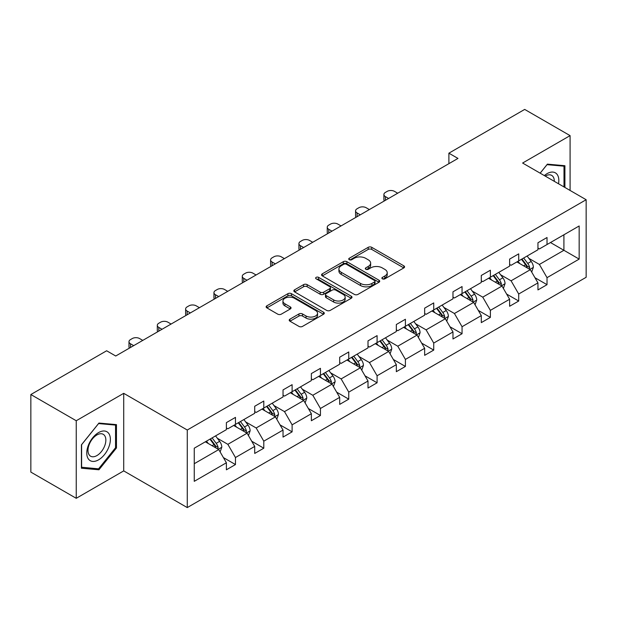 <?xml version="1.0" encoding="UTF-8"?>
<svg xmlns="http://www.w3.org/2000/svg" width="617" height="617" viewBox="0 0 617 617"><rect width="100%" height="100%" fill="white"/><g stroke="black" fill="none" stroke-linecap="round" stroke-linejoin="round"><path stroke-width="0.93" d="M382.401 278.838A1.766 1.018 0 0 0 384.892 278.838L403.834 267.909A2.522 1.458 0 0 0 404.567 266.876A2.522 1.458 0 0 0 403.834 265.85L371.75 247.332A2.522 1.458 0 0 0 368.187 247.332L349.253 258.261A1.766 1.018 0 0 0 348.736 258.978A1.766 1.018 0 0 0 349.253 259.703A1.766 1.018 0 0 0 351.744 259.703L354.197 258.284A8.067 4.658 0 0 1 365.603 258.284L368.28 259.826A8.067 4.658 0 0 1 370.64 263.12A8.067 4.658 0 0 1 368.28 266.413L365.827 267.832A1.766 1.018 0 0 0 365.31 268.549A1.766 1.018 0 0 0 365.827 269.267A1.766 1.018 0 0 0 368.318 269.267L370.771 267.855A8.067 4.658 0 0 1 382.178 267.855L384.854 269.398A8.067 4.658 0 0 1 387.214 272.691A8.067 4.658 0 0 1 384.854 275.984L382.401 277.395A1.766 1.018 0 0 0 381.884 278.12A1.766 1.018 0 0 0 382.401 278.838L382.401 277.395M289.951 319.143A2.522 1.458 0 0 0 289.211 320.177A2.522 1.458 0 0 0 289.951 321.202L298.952 326.401A2.522 1.458 0 0 0 302.515 326.401L323.547 314.261A2.522 1.458 0 0 0 324.287 313.228A2.522 1.458 0 0 0 323.547 312.202L291.471 293.684A2.522 1.458 0 0 0 287.9 293.684L266.876 305.824A2.522 1.458 0 0 0 266.135 306.85A2.522 1.458 0 0 0 266.876 307.883L277.743 314.153A2.522 1.458 0 0 0 281.306 314.153L290.306 308.963A2.522 1.458 0 0 0 291.047 307.929A2.522 1.458 0 0 0 290.306 306.904L284.915 303.788A6.741 3.895 0 0 1 282.941 301.034A6.741 3.895 0 0 1 287.106 297.44A6.741 3.895 0 0 1 294.456 298.289L315.572 310.474A6.741 3.895 0 0 1 317.547 313.228A6.741 3.895 0 0 1 313.382 316.829A6.741 3.895 0 0 1 306.04 315.981L302.515 313.953A2.522 1.458 0 0 0 298.952 313.953L289.951 319.143L289.951 321.202M123.716 393.33L76.238 420.74L30.85 394.533L30.85 472.105L76.238 498.305L123.716 470.894L187.267 507.583L187.267 430.018L123.716 393.33L123.716 470.894M570.085 190.445L570.085 135.624L522.607 163.035L586.15 199.723L187.267 430.018M570.085 135.624L524.689 109.417L448.891 153.178L448.891 163.659M30.85 394.533L106.648 350.772L115.726 356.009L457.968 158.422L448.891 153.178M354.374 294.402A2.522 1.458 0 0 0 357.937 294.402L378.969 282.262A2.522 1.458 0 0 0 379.71 281.229A2.522 1.458 0 0 0 378.969 280.203L346.893 261.685A2.522 1.458 0 0 0 343.33 261.685L322.298 273.825A2.522 1.458 0 0 0 321.557 274.85A2.522 1.458 0 0 0 322.298 275.884L354.374 294.402M316.853 279.223A1.766 1.018 0 0 1 318.642 279.47L318.642 277.372L351.258 296.199A2.522 1.458 0 0 1 351.998 297.232A2.522 1.458 0 0 1 351.258 298.258L330.226 310.397A2.522 1.458 0 0 1 326.663 310.397L294.587 291.88L294.587 289.82A2.522 1.458 0 0 0 293.846 290.854A2.522 1.458 0 0 0 294.587 291.88M294.587 289.82L303.587 284.63A2.522 1.458 0 0 1 307.15 284.63L320.161 292.134A2.522 1.458 0 0 0 323.724 292.134L329.694 288.694A2.522 1.458 0 0 0 330.434 287.661A2.522 1.458 0 0 0 329.694 286.635L316.151 278.815A1.766 1.018 0 0 1 315.634 278.09A1.766 1.018 0 0 1 316.722 277.149A1.766 1.018 0 0 1 318.642 277.372M76.238 420.74L76.238 498.305M194.255 448.204L226.393 429.648L226.393 422.622L235.47 417.385L235.47 424.403L254.713 413.297L254.713 406.271L263.791 401.035L263.791 408.053L283.033 396.947L283.033 389.921L292.111 384.676L292.111 391.702L311.361 380.589L311.361 373.57L320.439 368.326L320.439 375.352L339.682 364.238L339.682 357.212L348.759 351.975L348.759 359.001L368.01 347.888L368.01 340.862L377.087 335.625L377.087 342.643L396.33 331.537L396.33 324.511L405.408 319.267L405.408 326.293L424.65 315.179L424.65 308.161L433.728 302.916L433.728 309.942L452.978 298.829L452.978 291.81L462.056 286.566L462.056 293.592L481.299 282.478L481.299 275.452L490.376 270.215L490.376 277.234L509.619 266.128L509.619 259.101L518.704 253.865L518.704 260.883L537.947 249.769L537.947 242.751L547.024 237.506L547.024 244.533L579.162 225.976L579.162 259.101L547.024 277.658L547.024 284.676L537.947 289.921L537.947 282.894L518.704 294.008L518.704 301.034L509.619 306.271L509.619 299.253L490.376 310.359L490.376 317.385L481.299 322.622L481.299 315.603L462.056 326.717L462.056 333.735L452.978 338.98L452.978 331.954L433.728 343.067L433.728 350.086L424.65 355.33L424.65 348.304L405.408 359.418L405.408 366.444L396.33 371.681L396.33 364.662L377.087 375.768L377.087 382.795L368.01 388.031L368.01 381.013L348.759 392.119L348.759 399.145L339.682 404.39L339.682 397.363L320.439 408.477L320.439 415.496L311.361 420.74L311.361 413.714L292.111 424.828L292.111 431.854L283.033 437.091L283.033 430.064L263.791 441.178L263.791 448.204L254.713 453.441L254.713 446.423L235.47 457.529L235.47 464.555L226.393 469.799L226.393 462.773L194.255 481.329L194.255 448.204M187.267 507.583L586.15 277.288L586.15 199.723M233.65 425.452L247.085 433.211L227.843 444.325L217.331 438.255M227.843 444.325L235.47 457.529M247.085 433.211L254.713 446.423M226.393 427.974L227.843 428.807L235.47 424.403M261.978 409.102L275.413 416.861L256.163 427.974L245.659 421.905M256.163 427.974L263.791 441.178M275.413 416.861L283.033 430.064M254.713 411.616L256.163 412.457L263.791 408.053M290.298 392.751L303.734 400.51L284.491 411.616L273.979 405.554M284.491 411.616L292.111 424.828M303.734 400.51L311.361 413.714M283.033 395.266L284.491 396.106L292.111 391.702M318.619 376.401L332.054 384.152L312.811 395.266L302.307 389.204M312.811 395.266L320.439 408.477M332.054 384.152L339.682 397.363M311.361 378.915L312.811 379.756L320.439 375.352M346.947 360.043L360.382 367.801L341.132 378.915L330.627 372.845M341.132 378.915L348.759 392.119M360.382 367.801L368.01 381.013M339.682 362.565L341.132 363.398L348.759 359.001M375.267 343.692L388.702 351.451L369.46 362.565L358.947 356.495M369.46 362.565L377.087 375.768M388.702 351.451L396.33 364.662M368.01 346.206L369.46 347.047L377.087 342.643M403.595 327.342L417.03 335.1L397.78 346.206L387.275 340.144M397.78 346.206L405.408 359.418M417.03 335.1L424.65 348.304M396.33 329.856L397.78 330.697L405.408 326.293M431.915 310.991L445.351 318.75L426.108 329.856L415.596 323.794M426.108 329.856L433.728 343.067M445.351 318.75L452.978 331.954M424.65 313.505L426.108 314.346L433.728 309.942M460.236 294.641L473.671 302.392L454.428 313.505L443.916 307.436M454.428 313.505L462.056 326.717M473.671 302.392L481.299 315.603M452.978 297.155L454.428 297.988L462.056 293.592M488.564 278.282L501.999 286.041L482.749 297.155L472.244 291.085M482.749 297.155L490.376 310.359M501.999 286.041L509.619 299.253M481.299 280.797L482.749 281.637L490.376 277.234M516.884 261.932L530.319 269.691L511.077 280.804L500.564 274.735M511.077 280.804L518.704 294.008M530.319 269.691L537.947 282.894M509.619 264.446L511.077 265.287L518.704 260.883M550.472 242.543L563.907 250.294L539.397 264.446L528.892 258.384M539.397 264.446L547.024 277.658M579.162 259.101L563.907 250.294L563.907 234.784L579.162 225.976M537.947 248.096L539.397 248.936L547.024 244.533M194.255 463.714L218.765 449.562L205.33 441.811M218.765 449.562L226.393 462.773M534.947 277.712L547.024 284.676M506.626 294.062L518.704 301.034M478.306 310.413L490.376 317.385M449.978 326.763L462.056 333.735M421.658 343.121L433.728 350.086M393.337 359.472L405.408 366.444M365.009 375.822L377.087 382.795M336.689 392.173L348.759 399.145M308.361 408.523L320.439 415.496M280.041 424.882L292.111 431.854M251.721 441.232L263.791 448.204M223.393 457.583L235.47 464.555M564.91 187.452L564.91 165.711L547.387 164.145L540.145 173.161M116.459 447.988L116.459 424.627L98.936 423.061L81.413 444.857L81.413 468.218L98.936 469.784L116.459 447.988L115.549 447.464M383.103 279.085L384.854 278.082A8.067 4.658 0 0 0 387.214 274.789L387.214 272.691M370.64 263.12L370.64 265.217A8.067 4.658 0 0 1 368.28 268.511L366.529 269.521M403.796 267.925L371.75 249.422A2.522 1.458 0 0 0 368.187 249.422L349.955 259.95M378.969 280.203L378.969 282.262L346.893 263.775A2.522 1.458 0 0 0 343.33 263.775L322.329 275.899M374.511 281.954A1.766 1.018 0 0 0 375.028 281.229A1.766 1.018 0 0 0 374.511 280.511L346.361 264.253A1.766 1.018 0 0 0 343.862 264.253L341.278 265.75A8.067 4.658 0 0 0 338.918 269.035A8.067 4.658 0 0 0 341.278 272.328L360.529 283.442A8.067 4.658 0 0 0 371.928 283.442L374.511 281.954L374.511 284.051A1.766 1.018 0 0 0 375.028 283.326L375.028 281.229M338.918 269.035L338.918 271.133A8.067 4.658 0 0 0 341.278 274.426L341.278 272.328M374.511 284.051L371.928 285.54A8.067 4.658 0 0 1 360.529 285.54L341.278 274.426M294.618 291.903L303.587 286.72L303.587 284.63M330.434 287.661L330.434 289.759A2.522 1.458 0 0 1 329.694 290.784L323.724 294.232A2.522 1.458 0 0 1 320.161 294.232L307.15 286.72A2.522 1.458 0 0 0 303.587 286.72M318.642 279.47L351.227 298.281M333.658 299.931A6.741 3.895 0 0 0 341.008 300.772A6.741 3.895 0 0 0 345.165 297.178A6.741 3.895 0 0 0 343.191 294.425L335.756 290.129A2.522 1.458 0 0 0 332.185 290.129L326.216 293.576A2.522 1.458 0 0 0 325.483 294.61A2.522 1.458 0 0 0 326.216 295.636L333.658 299.931L333.658 302.029A6.741 3.895 0 0 0 341.008 302.87A6.741 3.895 0 0 0 345.165 299.276L345.165 297.178M325.483 294.61L325.483 296.7A2.522 1.458 0 0 0 326.216 297.733L326.216 295.636M333.658 302.029L326.216 297.733M317.547 313.228L317.547 315.326A6.741 3.895 0 0 1 313.382 318.92A6.741 3.895 0 0 1 306.04 318.079L302.515 316.051A2.522 1.458 0 0 0 298.952 316.051L289.982 321.226M282.941 301.034L282.941 303.132A6.741 3.895 0 0 0 284.915 305.885L284.915 303.788M290.275 308.978L284.915 305.885M323.509 314.277L291.471 295.774A2.522 1.458 0 0 0 287.9 295.774L266.906 307.898L266.876 305.824M97.085 468.712L98.936 469.784M531.7 272.082L533.373 267.254A6.802 3.926 -120 0 0 531.198 261.461L527.119 256.024M388.61 198.466L385.401 196.607A5.137 2.962 -0 0 1 383.897 194.509A5.137 2.962 -0 0 1 385.401 192.411L387.214 191.363A5.137 2.962 -0 0 1 394.479 191.363L397.687 193.221M519.815 263.621L518.041 261.261M384.322 200.941A5.137 2.962 180 0 1 383.897 199.754L383.897 194.509M529.317 269.112L529.694 267.547A6.802 3.926 -120 0 0 527.751 263.451L523.671 258.014M521.967 259.001L526.455 264.986A3.463 1.998 60 0 1 527.088 266.043L529.694 267.547M521.496 259.271L525.568 264.716A6.802 3.926 60 0 1 527.265 267.925M503.379 288.432L505.045 283.612A6.802 3.926 -120 0 0 502.878 277.812L498.798 272.375M360.289 214.816L357.073 212.958A5.137 2.962 -0 0 1 355.569 210.86A5.137 2.962 -0 0 1 357.073 208.77L358.893 207.721A5.137 2.962 -0 0 1 366.151 207.721L369.367 209.572M491.487 279.971L489.721 277.619M356.001 217.292A5.137 2.962 180 0 1 355.569 216.104L355.569 210.86M500.996 285.463L501.374 283.897A6.802 3.926 -120 0 0 499.423 279.81L495.351 274.364M493.646 275.352L498.127 281.337A3.463 1.998 60 0 1 498.76 282.393L501.374 283.897M493.168 275.622L497.248 281.067A6.802 3.926 60 0 1 498.945 284.275M475.051 304.783L476.725 299.962A6.802 3.926 -120 0 0 474.55 294.17L470.478 288.725M331.969 231.167L328.753 229.316A5.137 2.962 -0 0 1 327.249 227.218A5.137 2.962 -0 0 1 328.753 225.12L330.565 224.071A5.137 2.962 -0 0 1 337.831 224.071L341.047 225.922M463.166 296.33L461.4 293.97M327.681 233.642A5.137 2.962 180 0 1 327.249 232.455L327.249 227.218M472.668 301.813L473.046 300.255A6.802 3.926 -120 0 0 471.103 296.16L467.023 290.715M465.318 291.702L469.807 297.687A3.463 1.998 60 0 1 470.439 298.744L473.046 300.255M464.848 291.98L468.92 297.417A6.802 3.926 60 0 1 470.617 300.633M558.516 183.766A16.69 9.633 120 0 0 544.341 175.583M554.305 181.336A12.633 7.296 120 0 0 551.691 175.398A12.633 7.296 120 0 0 545.243 176.1M540.176 173.176L547.024 164.662L564 166.181L564 186.928M562.874 165.533L564 166.181M108.793 447.124A16.69 9.633 120 0 0 104.474 431.005A16.69 9.633 120 0 0 88.354 445.297A16.69 9.633 120 0 0 92.673 461.416A16.69 9.633 120 0 0 108.793 447.124M104.659 445.944A12.633 7.296 120 0 0 103.232 434.314A12.633 7.296 120 0 0 89.18 444.564A12.633 7.296 120 0 0 90.599 456.194A12.633 7.296 120 0 0 104.659 445.944M81.598 467.331L81.598 444.695L98.573 423.578L115.549 425.09L115.549 447.726L98.573 468.843L81.413 467.223M114.423 424.442L115.549 425.09M446.731 321.133L448.397 316.313A6.802 3.926 -120 0 0 446.23 310.521L442.15 305.076M303.641 247.517L300.433 245.666A5.137 2.962 -0 0 1 298.929 243.568A5.137 2.962 -0 0 1 300.433 241.471L302.245 240.422A5.137 2.962 -0 0 1 309.51 240.422L312.719 242.28M434.838 312.68L433.072 310.32M299.353 249.993A5.137 2.962 180 0 1 298.929 248.813L298.929 243.568M444.348 318.164L444.726 316.606A6.802 3.926 -120 0 0 442.782 312.51L438.702 307.073M436.998 308.053L441.487 314.045A3.463 1.998 60 0 1 442.111 315.094L444.726 316.606M436.527 308.33L440.6 313.768A6.802 3.926 60 0 1 442.296 316.984M418.411 337.491L420.077 332.663A6.802 3.926 -120 0 0 417.902 326.871L413.83 321.434M275.321 263.875L272.105 262.017A5.137 2.962 -0 0 1 270.601 259.919A5.137 2.962 -0 0 1 272.105 257.821L273.925 256.772A5.137 2.962 -0 0 1 281.182 256.772L284.398 258.631M406.518 329.031L404.752 326.671M271.033 266.351A5.137 2.962 180 0 1 270.601 265.163L270.601 259.919M416.02 334.522L416.406 332.956A6.802 3.926 -120 0 0 414.454 328.861L410.382 323.424M408.678 324.403L413.159 330.396A3.463 1.998 60 0 1 413.791 331.445L416.406 332.956M408.199 324.681L412.279 330.126A6.802 3.926 60 0 1 413.976 333.334M390.083 353.842L391.756 349.021A6.802 3.926 -120 0 0 389.582 343.222L385.509 337.784M246.993 280.226L243.784 278.367A5.137 2.962 -0 0 1 242.28 276.269A5.137 2.962 -0 0 1 243.784 274.179L245.597 273.13A5.137 2.962 -0 0 1 252.862 273.13L256.07 274.981M378.198 345.381L376.424 343.021M242.705 282.702A5.137 2.962 180 0 1 242.28 281.514L242.28 276.269M387.7 350.872L388.078 349.307A6.802 3.926 -120 0 0 386.134 345.219L382.054 339.774M380.35 340.761L384.838 346.746A3.463 1.998 60 0 1 385.471 347.803L388.078 349.307M379.879 341.031L383.951 346.476A6.802 3.926 60 0 1 385.648 349.685M361.763 370.192L363.428 365.372A6.802 3.926 -120 0 0 361.261 359.58L357.181 354.135M218.673 296.576L215.456 294.718A5.137 2.962 -0 0 1 213.952 292.628A5.137 2.962 -0 0 1 215.456 290.53L217.277 289.481A5.137 2.962 -0 0 1 224.534 289.481L227.75 291.332M349.87 361.739L348.104 359.379M214.384 299.052A5.137 2.962 180 0 1 213.952 297.864L213.952 292.628M359.379 367.223L359.757 365.665A6.802 3.926 -120 0 0 357.806 361.57L353.734 356.125M352.029 357.112L356.518 363.097A3.463 1.998 60 0 1 357.143 364.153L359.757 365.665M351.551 357.382L355.631 362.827A6.802 3.926 60 0 1 357.328 366.043M333.435 386.543L335.108 381.722A6.802 3.926 -120 0 0 332.933 375.93L328.861 370.485M190.352 312.927L187.136 311.076A5.137 2.962 -0 0 1 185.632 308.978A5.137 2.962 -0 0 1 187.136 306.88L188.949 305.831A5.137 2.962 -0 0 1 196.214 305.831L199.43 307.69M321.55 378.09L319.783 375.73M186.064 315.403A5.137 2.962 180 0 1 185.632 314.215L185.632 308.978M331.051 383.573L331.437 382.016A6.802 3.926 -120 0 0 329.486 377.92L325.406 372.483M323.701 373.462L328.19 379.455A3.463 1.998 60 0 1 328.822 380.504L331.437 382.016M323.231 373.74L327.311 379.177A6.802 3.926 60 0 1 329 382.393M305.114 402.901L306.78 398.073A6.802 3.926 -120 0 0 304.613 392.281L300.533 386.844M162.024 329.277L158.816 327.426A5.137 2.962 -0 0 1 157.312 325.329A5.137 2.962 -0 0 1 158.816 323.231L160.628 322.182A5.137 2.962 -0 0 1 167.893 322.182L171.102 324.041M293.222 394.44L291.455 392.08M157.736 331.753A5.137 2.962 180 0 1 157.312 330.573L157.312 325.329M302.731 399.932L303.109 398.366A6.802 3.926 -120 0 0 301.165 394.271L297.085 388.833M295.381 389.813L299.87 395.806A3.463 1.998 60 0 1 300.494 396.854L303.109 398.366M294.911 390.091L298.983 395.528A6.802 3.926 60 0 1 300.68 398.744M276.794 419.252L278.46 414.431A6.802 3.926 -120 0 0 276.293 408.631L272.213 403.194M133.704 345.636L130.488 343.777A5.137 2.962 -0 0 1 128.984 341.679A5.137 2.962 -0 0 1 130.488 339.589L132.308 338.54A5.137 2.962 -0 0 1 139.565 338.54L142.782 340.391M264.901 410.791L263.135 408.431M129.416 348.111A5.137 2.962 180 0 1 128.984 346.924L128.984 341.679M274.403 416.282L274.789 414.717A6.802 3.926 -120 0 0 272.837 410.629L268.765 405.184M267.061 406.171L271.542 412.156A3.463 1.998 60 0 1 272.174 413.213L274.789 414.717M266.583 406.441L270.662 411.886A6.802 3.926 60 0 1 272.359 415.094M248.466 435.602L250.14 430.782A6.802 3.926 -120 0 0 247.965 424.99L243.892 419.545M236.581 427.149L234.815 424.789M246.083 432.633L246.461 431.067A6.802 3.926 -120 0 0 244.517 426.979L240.437 421.534M238.733 422.522L243.221 428.507A3.463 1.998 60 0 1 243.854 429.563L246.461 431.067M238.262 422.792L242.334 428.237A6.802 3.926 60 0 1 244.031 431.453M220.146 451.952L221.812 447.132A6.802 3.926 -120 0 0 219.644 441.34L215.564 435.895M208.253 443.5L206.487 441.14M217.762 448.983L218.14 447.425A6.802 3.926 -120 0 0 216.189 443.33L212.117 437.893M210.412 438.872L214.901 444.865A3.463 1.998 60 0 1 215.526 445.914L218.14 447.425M209.934 439.15L214.014 444.587A6.802 3.926 60 0 1 215.711 447.803M384.854 278.082L384.854 275.984M365.827 269.267L365.827 267.832M368.28 268.511L368.28 266.413M349.253 259.703L349.253 258.261M368.187 249.422L368.187 247.332M371.75 249.422L371.75 247.332M403.834 267.909L403.834 265.85M322.298 275.884L322.298 273.825M343.33 263.775L343.33 261.685M346.893 263.775L346.893 261.685M360.529 285.54L360.529 283.442M371.928 285.54L371.928 283.442M307.15 286.72L307.15 284.63M320.161 294.232L320.161 292.134M323.724 294.232L323.724 292.134M329.694 290.784L329.694 288.694M351.258 298.258L351.258 296.199M298.952 316.051L298.952 313.953M302.515 316.051L302.515 313.953M306.04 318.079L306.04 315.981M290.306 308.963L290.306 306.904M287.9 295.774L287.9 293.684M291.471 295.774L291.471 293.684M323.547 314.261L323.547 312.202M385.401 196.607L385.401 200.317M529.833 269.405L533.327 267.392M527.751 263.451L531.198 261.461M523.632 265.827L525.568 264.716M357.073 212.958L357.073 216.667M501.505 285.756L504.999 283.743M499.423 279.81L502.878 277.812M495.312 282.185L497.248 281.067M328.753 229.316L328.753 233.025M473.185 302.114L476.679 300.093M471.103 296.16L474.55 294.17M466.992 298.535L468.92 297.417M300.433 245.666L300.433 249.376M444.857 318.465L448.358 316.444M442.782 312.51L446.23 310.521M438.664 314.886L440.6 313.768M272.105 262.017L272.105 265.726M416.537 334.815L420.03 332.794M414.454 328.861L417.902 326.871M410.344 331.236L412.279 330.126M243.784 278.367L243.784 282.077M388.216 351.166L391.71 349.153M386.134 345.219L389.582 343.222M382.016 347.595L383.951 346.476M215.456 294.718L215.456 298.427M359.888 367.524L363.382 365.503M357.806 361.57L361.261 359.58M353.695 363.945L355.631 362.827M187.136 311.076L187.136 314.786M331.568 383.874L335.062 381.854M329.486 377.92L332.933 375.93M325.375 380.296L327.311 379.177M158.816 327.426L158.816 331.136M303.24 400.225L306.742 398.204M301.165 394.271L304.613 392.281M297.047 396.646L298.983 395.528M130.488 343.777L130.488 347.487M274.92 416.575L278.414 414.562M272.837 410.629L276.293 408.631M268.727 413.004L270.662 411.886M246.599 432.933L250.093 430.913M244.517 426.979L247.965 424.99M240.399 429.355L242.334 428.237M218.271 449.284L221.765 447.263M216.189 443.33L219.644 441.34M212.078 445.705L214.014 444.587"/></g></svg>
